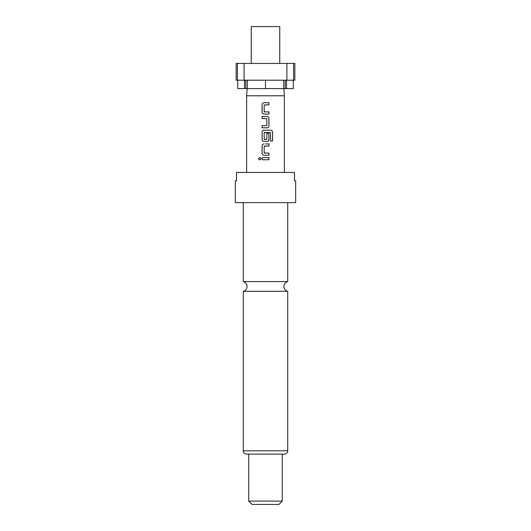<?xml version="1.0" encoding="UTF-8"?>
<svg xmlns="http://www.w3.org/2000/svg" width="531" height="531" viewBox="0 0 531 531"><rect width="100%" height="100%" fill="white"/><g stroke="black" fill="none" stroke-linecap="round" stroke-linejoin="round"><path stroke-width="0.8" d="M258.464 158.703L259.699 157.388L260.96 158.703L259.699 160.01L258.464 158.703M259.725 160.01L258.531 158.703L259.725 157.388M265.5 281.589L243.284 281.589A5.031 5.031 0 0 1 243.284 291.333L287.716 291.333A5.031 5.031 0 0 1 287.716 281.589L265.5 281.589M279.751 63.441L279.751 26.55L251.249 26.55L251.249 63.441M283.7 80.208L283.7 88.591L247.3 88.591L247.3 80.208M283.859 88.591L284.364 95.786L246.636 95.786L246.636 172.436M265.5 202.616L295.681 202.616L295.681 180.819L294.493 180.819L294.493 172.436L236.507 172.436L236.507 180.819L235.319 180.819L235.319 202.616L265.5 202.616M248.734 501.098L282.266 501.098L278.914 504.45L252.086 504.45L248.734 501.098L248.734 454.144L284.364 454.144C286.421 453.925 287.536 452.81 287.716 450.792L287.716 291.333M287.716 450.792L243.284 450.792C243.463 452.81 244.579 453.925 246.636 454.144L282.266 454.144L282.266 501.098M264.053 114.052C262.878 113.919 262.234 113.262 262.108 112.081L262.108 104.687C262.234 103.499 262.878 102.841 264.053 102.709L268.951 102.709L268.951 104.826L264.179 104.965L264.179 111.795L268.951 111.935L268.951 114.052L264.04 114.052C262.858 113.919 262.201 113.262 262.075 112.081L262.075 104.687C262.201 103.499 262.858 102.841 264.04 102.709L266.887 102.709M265.5 116.442L267 116.442C268.175 116.574 268.825 117.232 268.951 118.413L268.951 125.814C268.825 126.995 268.175 127.652 267 127.785L262.075 127.785L262.075 125.668L266.854 125.528L266.854 118.698L262.075 118.559L262.075 116.442L265.5 116.442M265.5 130.175L270.671 130.175C271.799 130.307 272.423 130.965 272.536 132.146L272.536 141.02L270.531 141.02L270.398 132.524L264.179 132.664L264.179 139.494L266.854 139.494L266.854 133.487L268.951 133.487L268.951 139.547C268.825 140.728 268.175 141.385 267 141.518L264.04 141.518C262.858 141.385 262.201 140.728 262.075 139.547L262.075 132.146C262.201 130.965 262.858 130.307 264.04 130.175L270.671 130.175M265.5 143.908L268.951 143.908L268.951 146.025L264.179 146.164L264.179 152.994L268.951 153.134L268.951 155.251L264.04 155.251C262.858 155.118 262.201 154.461 262.075 153.28L262.075 145.886C262.201 144.697 262.858 144.04 264.04 143.908L264.053 143.908C262.878 144.04 262.234 144.697 262.108 145.886L262.075 145.886M265.5 157.641L268.951 157.641L268.951 159.758L262.075 159.758L262.075 157.641L265.5 157.641M286.886 80.208L294.844 80.208L294.844 63.441L286.886 63.441L286.886 80.208L244.114 80.208L244.114 63.441L237.403 63.441L237.403 80.208L244.114 80.208M237.403 63.441L236.156 63.441L236.156 80.208L237.403 80.208M293.258 80.208L293.258 88.591L286.508 88.591L286.508 80.208M286.886 63.441L244.114 63.441M244.492 80.208L244.492 88.591L237.742 88.591L237.742 80.208M283.7 88.591L286.508 88.591M244.492 88.591L247.3 88.591M265.5 80.208L265.5 88.591M293.597 80.208L293.597 63.441M245.807 80.208L245.807 88.591M285.193 80.208L285.193 88.591M268.918 157.647L268.918 159.758L262.108 159.758L262.108 157.641L268.951 157.641M268.951 153.134L268.918 155.251L264.04 155.251C262.878 155.125 262.234 154.461 262.108 153.28L262.075 153.28M264.325 153.134L265.5 153.134M268.951 143.908L268.918 146.025L264.325 146.025M262.108 153.28L262.108 145.886M270.624 130.175C271.746 130.307 272.363 130.965 272.469 132.146L272.536 132.146M272.469 132.146L272.469 141.02M268.951 133.487L268.918 139.547C268.799 140.728 268.155 141.385 266.987 141.518L264.04 141.518C262.878 141.385 262.234 140.728 262.108 139.547L262.075 132.146M262.108 132.146C262.234 130.965 262.878 130.307 264.053 130.175M264.325 139.633L265.5 139.633M270.352 132.524L264.325 132.524M266.987 116.442L267 116.442C268.155 116.574 268.799 117.232 268.918 118.413L268.951 125.814M268.918 125.814C268.799 126.995 268.155 127.652 266.987 127.785M265.5 118.559L262.108 118.559L262.108 116.442M262.108 127.785L262.108 125.668M268.918 111.935L268.951 114.052M268.918 114.052L265.5 114.052M265.5 111.935L264.319 111.935M268.918 102.709L268.951 104.826M268.918 104.826L265.5 104.826M287.716 281.589L287.716 202.616M284.364 95.786L284.364 172.436M243.284 450.792L243.284 291.333M243.284 281.589L243.284 202.616M247.141 88.591L246.636 95.786"/></g></svg>
